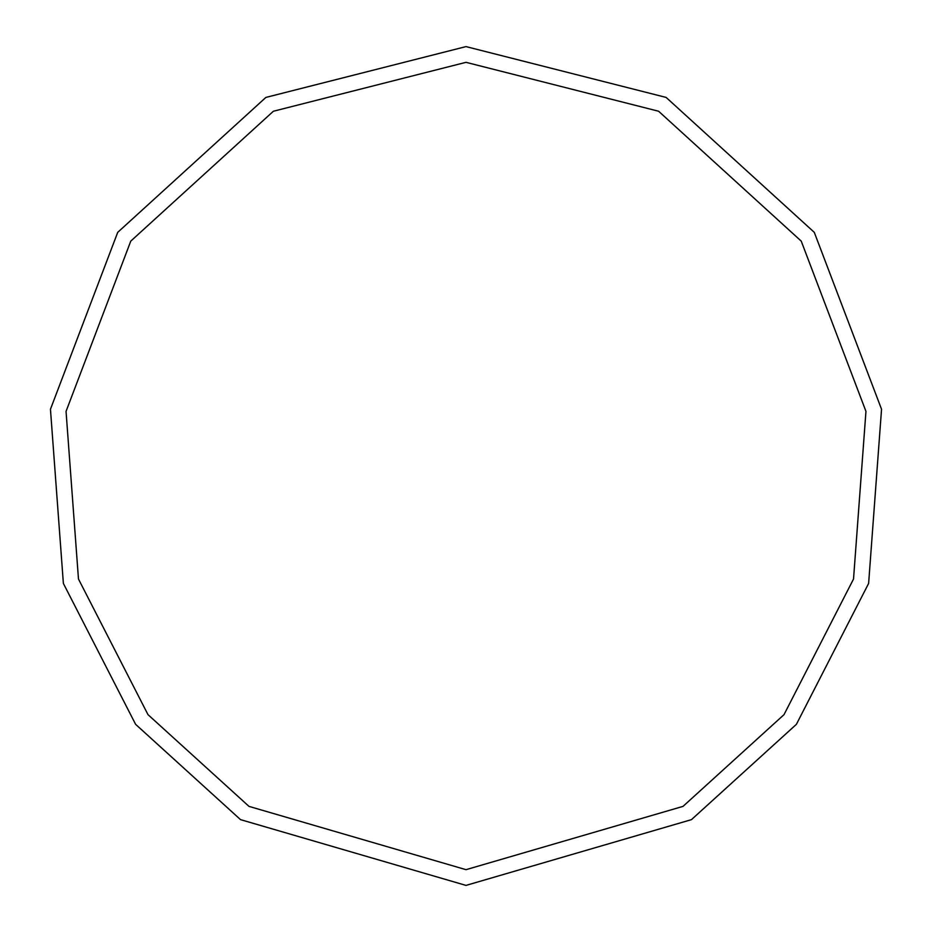 <?xml version="1.0" encoding="UTF-8"?>
<svg xmlns="http://www.w3.org/2000/svg" width="932" height="932" viewBox="0 0 932 932"><rect width="100%" height="100%" fill="white"/><g stroke="black" fill="none" stroke-linecap="round" stroke-linejoin="round"><path stroke-width="1.4" d="M466 885.4L691.474 819.636L796.394 724.327L868.624 583.432L881.544 409.253L814.288 232.359L666.124 97.429L466 46.6L265.876 97.429L117.712 232.359L50.456 409.253L63.376 583.432L135.606 724.327L240.526 819.636L466 885.4M466 869.673L683.016 806.378L784.01 714.646L853.526 579.028L865.956 411.385L801.229 241.12L658.621 111.246L466 62.328L273.379 111.246L130.771 241.12L66.044 411.385L78.474 579.028L147.99 714.646L248.984 806.378L466 869.673"/></g></svg>
